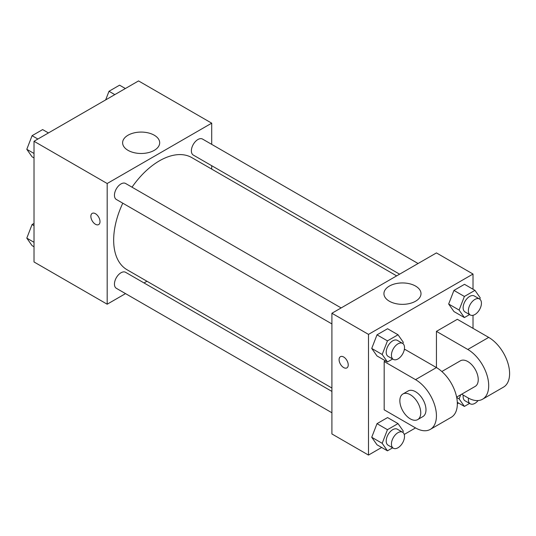 <?xml version="1.0" encoding="UTF-8"?>
<svg xmlns="http://www.w3.org/2000/svg" width="536" height="536" viewBox="0 0 536 536"><rect width="100%" height="100%" fill="white"/><g stroke="black" fill="none" stroke-linecap="round" stroke-linejoin="round"><path stroke-width="0.8" d="M125.538 293.614L107.18 304.207L34.016 261.963L34.016 141.269L138.543 80.923L211.707 123.166L211.707 144.365M146.965 281.239L144.017 282.941M122.784 203.191A64.742 37.379 120 0 0 113.666 240.121A64.742 37.379 120 0 0 127.072 269.762L331.911 388.024M396.653 275.879L191.814 157.618A64.742 37.379 120 0 0 132.024 187.185M211.707 165.698L211.707 169.101M107.18 304.207L107.18 183.513L211.707 123.166M418.08 263.511L202.528 139.065A9.239 5.333 120 0 0 195.412 141.537A9.239 5.333 120 0 0 191.379 150.837A9.239 5.333 120 0 0 193.288 155.065L399.601 274.177M331.911 391.421L125.598 272.308A9.239 5.333 120 0 0 118.483 274.787A9.239 5.333 120 0 0 114.449 284.08A9.239 5.333 120 0 0 116.359 288.314L331.911 412.76M331.911 323.925L116.359 199.479A9.239 5.333 -60 0 1 116.359 188.813A9.239 5.333 -60 0 1 125.598 183.48L341.151 307.925M107.18 183.513L34.016 141.269M128.044 150.348A18.539 10.7 180 0 1 122.617 142.777A18.539 10.7 180 0 1 141.156 132.077A18.539 10.7 180 0 1 159.688 142.777A18.539 10.7 180 0 1 148.244 152.666A18.539 10.7 180 0 1 128.044 150.348M100.004 221.616A6.466 3.732 60 0 1 98.671 224.577A6.466 3.732 60 0 1 92.199 220.839A6.466 3.732 60 0 1 92.199 213.375A6.466 3.732 60 0 1 97.184 215.104A6.466 3.732 60 0 1 100.004 221.616M98.671 224.571A6.466 3.732 60 0 1 92.205 220.839A6.466 3.732 60 0 1 92.205 213.375M381.659 447.473L368.493 455.077L331.911 433.952L331.911 313.259L436.438 252.912L473.02 274.037L473.02 289.239M34.016 157.932L32.08 156.814L26.8 149.303L32.08 135.688L42.639 129.591L48.441 132.941M34.016 153.464L26.8 149.303M37.882 139.038L32.08 135.688M105.659 99.91L109.009 91.274L119.568 85.177L125.37 88.527M114.811 94.624L109.009 91.274M34.016 246.761L32.08 245.642L26.8 238.131L32.08 224.524L34.016 223.405M34.016 242.299L26.8 238.131M34.016 225.643L32.08 224.524M392.654 358.993L387.461 361.988L382.181 354.477L387.461 340.869L398.027 334.772L403.307 342.283L402.817 343.543M402.59 343.395L397.364 340.38A9.239 5.333 120 0 0 390.242 342.852A9.239 5.333 120 0 0 386.208 352.152A9.239 5.333 120 0 0 388.124 356.38L393.35 359.401A9.239 5.333 120 0 0 402.59 354.068A9.239 5.333 120 0 0 402.59 343.395A9.239 5.333 120 0 0 395.468 345.874A9.239 5.333 120 0 0 391.434 355.167A9.239 5.333 120 0 0 393.35 359.401M387.461 361.988L377.009 355.958L371.729 348.44L377.009 334.833L387.568 328.736L398.027 334.772M382.181 354.477L371.729 348.44L377.009 334.833L387.568 328.736M387.461 340.869L377.009 334.833M469.583 314.578L464.39 317.573L459.111 310.063L464.39 296.455L474.956 290.358L480.236 297.869L479.747 299.128M479.519 298.981L474.293 295.966A9.239 5.333 120 0 0 467.171 298.438A9.239 5.333 120 0 0 463.138 307.738A9.239 5.333 120 0 0 465.054 311.965L470.28 314.987A9.239 5.333 120 0 0 479.519 309.647A9.239 5.333 120 0 0 479.519 298.981A9.239 5.333 120 0 0 472.397 301.46A9.239 5.333 120 0 0 468.37 310.753A9.239 5.333 120 0 0 470.28 314.987M464.39 317.573L453.938 311.543L448.659 304.026L453.938 290.418L464.504 284.321L474.956 290.358M459.111 310.063L448.659 304.026L453.938 290.418L464.504 284.321M464.39 296.455L453.938 290.418M392.654 447.828L387.461 450.823L382.181 443.312L387.461 429.698L398.027 423.601L403.307 431.118L402.817 432.371M402.59 432.23L397.364 429.209A9.239 5.333 120 0 0 390.242 431.688A9.239 5.333 120 0 0 386.208 440.987A9.239 5.333 120 0 0 388.124 445.215L393.35 448.23A9.239 5.333 120 0 0 402.59 442.897A9.239 5.333 120 0 0 402.59 432.23A9.239 5.333 120 0 0 395.468 434.703A9.239 5.333 120 0 0 391.434 444.002A9.239 5.333 120 0 0 393.35 448.23M387.461 450.823L377.009 444.786L371.729 437.276L377.009 423.668L387.568 417.571L398.027 423.601M382.181 443.312L371.729 437.276L377.009 423.668L387.568 417.571M387.461 429.698L377.009 423.668M469.583 403.414L464.39 406.409L459.111 398.898L460.719 394.757M463.251 395.126A9.239 5.333 120 0 0 463.138 396.566A9.239 5.333 120 0 0 465.054 400.801L470.28 403.816A9.239 5.333 120 0 0 478.085 400.56M464.39 406.409L457.302 402.315M459.111 398.891L456.706 397.504M468.477 398.127A9.239 5.333 120 0 0 468.37 399.588A9.239 5.333 120 0 0 470.28 403.816M343.663 367.562A6.466 3.732 -120 0 0 346.893 367.884A6.466 3.732 60 0 1 343.656 367.569A6.466 3.732 60 0 1 339.435 361.867A6.466 3.732 60 0 1 340.427 356.681A6.466 3.732 -120 0 0 339.442 361.867A6.466 3.732 -120 0 0 343.663 367.562M340.427 356.681A6.466 3.732 60 0 1 346.893 360.42A6.466 3.732 60 0 1 346.893 367.884M368.493 455.077L368.493 334.384L331.911 313.259L436.438 252.912M331.911 433.952L331.911 313.259M415.574 286.077A18.539 10.7 180 0 1 421.001 293.648A18.539 10.7 180 0 1 402.462 304.348A18.539 10.7 180 0 1 383.93 293.648A18.539 10.7 180 0 1 395.374 283.758A18.539 10.7 180 0 1 415.574 286.077M368.493 334.384L473.02 274.037M473.02 315.295L473.02 328.347M458.595 403.059L457.342 403.782M415.527 427.916L384.171 409.812L384.171 361.539L415.527 379.642A29.567 17.072 60 0 1 434.843 405.692A29.567 17.072 60 0 1 430.314 429.383A29.567 17.072 60 0 1 415.527 427.916L404.224 434.448M453.938 311.543L448.659 304.026M377.009 355.958L371.729 348.44M377.009 444.786L371.729 437.276M404.224 349.961L405.075 349.465L436.438 367.569L436.438 331.362L457.342 319.295L488.698 337.399A29.567 17.072 60 0 1 508.007 363.448A29.567 17.072 60 0 1 503.478 387.139L482.574 399.213A29.567 17.072 60 0 1 467.794 397.745L461.67 394.208M385.424 360.815L384.171 361.539M430.314 429.383L451.218 417.316A29.567 17.072 -120 0 0 455.747 393.625A29.567 17.072 -120 0 0 436.438 367.569L415.527 379.642M441.845 371.515L460.404 360.802A14.78 8.536 60 0 1 471.794 364.768A14.78 8.536 60 0 1 478.246 379.642A14.78 8.536 60 0 1 475.184 386.409L456.625 397.122M488.698 337.399L467.794 349.465L436.438 331.362M467.794 349.465A29.567 17.072 60 0 1 487.103 375.522A29.567 17.072 60 0 1 482.574 399.213M402.911 393.993L408.137 390.978A14.78 8.536 60 0 1 419.527 394.938A14.78 8.536 60 0 1 425.979 409.812A14.78 8.536 60 0 1 422.917 416.579L417.691 419.601A14.78 8.536 60 0 1 402.911 411.065A14.78 8.536 60 0 1 402.911 393.993A14.78 8.536 60 0 1 414.301 397.953A14.78 8.536 60 0 1 420.753 412.834A14.78 8.536 60 0 1 417.691 419.601"/></g></svg>
